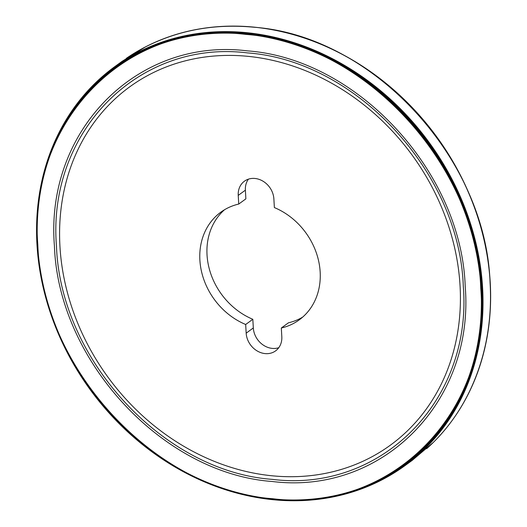 <?xml version="1.0" encoding="UTF-8"?>
<svg xmlns="http://www.w3.org/2000/svg" width="527" height="527" viewBox="0 0 527 527"><rect width="100%" height="100%" fill="white"/><g stroke="black" fill="none" stroke-linecap="round" stroke-linejoin="round"><path stroke-width="0.79" d="M238.731 204.061A66.606 56.606 -126 0 0 220.846 212.17A66.606 56.606 -126 0 0 201.406 271.062A66.606 56.606 -126 0 0 245.674 324.487L246.175 333.156A19.736 16.772 -126 0 0 257.024 350.857A19.736 16.772 -126 0 0 275.601 350.87A19.736 16.772 -126 0 0 281.813 336.667L281.319 328.005A66.606 56.606 -126 0 0 299.204 319.889A66.606 56.606 -126 0 0 318.637 260.997A66.606 56.606 -126 0 0 274.369 207.572L273.875 198.903A19.736 16.772 -126 0 0 263.026 181.209A19.736 16.772 -126 0 0 244.442 181.189A19.736 16.772 -126 0 0 238.23 195.392L238.731 204.061L245.878 198.857L245.378 190.188A19.736 16.772 54 0 1 248.428 179.154M278.77 347.708A19.736 16.772 54 0 1 253.322 327.952L252.822 319.29A66.606 56.606 54 0 1 209.147 268.322A66.606 56.606 54 0 1 224.542 209.733M302.656 317.129A66.606 56.606 54 0 1 288.467 322.801L281.319 328.005M245.674 324.487L252.822 319.29M341.358 495.077A246.669 209.647 -126 0 0 341.41 495.064A246.669 209.647 -126 0 0 394.98 472.396A246.669 209.647 -126 0 0 468.971 219.291A246.669 209.647 -126 0 0 246.313 32.72A246.669 209.647 -126 0 0 105.255 74.076A246.669 209.647 -126 0 0 67.186 118.068A246.669 209.647 -126 0 0 67.16 118.114M395.033 472.363A246.682 209.654 -126 0 0 395.079 472.33A246.682 209.654 -126 0 0 404.98 465.631A246.682 209.654 -126 0 0 466.77 212.691A246.682 209.654 -126 0 0 246.405 32.641A246.682 209.654 -126 0 0 114.767 66.652A246.682 209.654 -126 0 0 105.341 74.004A246.682 209.654 -126 0 0 105.295 74.043M268.487 499.214A246.629 209.608 -126 0 0 268.533 499.221A246.629 209.608 -126 0 0 341.305 495.09A246.629 209.608 -126 0 0 477.548 251.458A246.629 209.608 -126 0 0 246.228 32.826A246.629 209.608 -126 0 0 67.127 118.16A246.629 209.608 -126 0 0 40.79 186.123A246.629 209.608 -126 0 0 40.777 186.169M246.142 32.964A246.55 209.542 -126 0 0 40.77 186.209A246.55 209.542 -126 0 0 55.829 327.642A246.55 209.542 -126 0 0 55.836 327.656A246.438 209.443 -126 0 0 138.496 441.303A246.55 209.542 -126 0 0 138.522 441.323A246.55 209.542 -126 0 0 268.441 499.207A246.55 209.542 -126 0 0 482.363 290.713A246.55 209.542 -126 0 0 246.142 32.964M138.522 441.323L138.496 441.303A246.438 209.443 -126 0 0 475.15 359.987A246.438 209.443 -126 0 0 246.069 33.129A246.438 209.443 -126 0 0 55.842 327.675L55.829 327.642M246.004 33.313A246.3 209.324 -126 0 0 73.556 364.019A246.3 209.324 -126 0 0 458.78 402.015A246.3 209.324 -126 0 0 246.004 33.313M245.957 33.511A246.135 209.186 -126 0 0 73.622 363.999A246.135 209.186 -126 0 0 458.589 401.969A246.135 209.186 -126 0 0 245.957 33.511M245.918 33.735A245.931 209.015 -126 0 0 73.727 363.953A245.931 209.015 -126 0 0 458.378 401.897A245.931 209.015 -126 0 0 245.918 33.735M245.898 33.952A245.734 208.844 -126 0 0 73.846 363.893A245.734 208.844 -126 0 0 458.187 401.805A245.734 208.844 -126 0 0 245.898 33.952M245.892 34.163A245.516 208.666 -126 0 0 37.588 244.693A245.516 208.666 -126 0 0 272.69 498.964A245.516 208.666 -126 0 0 480.993 288.434A245.516 208.666 -126 0 0 245.892 34.163M480.756 288.414C476.632 164.661 364.058 42.911 245.898 34.42C127.376 19.565 27.635 120.373 37.819 244.719C41.943 368.472 154.516 490.222 272.67 498.713C391.199 513.568 490.94 412.76 480.756 288.414M460.058 285.786A221.557 188.297 -126 0 0 247.901 56.336A221.557 188.297 -126 0 0 129.668 86.883A221.557 188.297 -126 0 0 107.719 376.818A221.557 188.297 -126 0 0 390.316 445.223A221.557 188.297 -126 0 0 460.058 285.786M489.728 317.221A246.517 209.515 -126 0 0 489.735 317.182A246.517 209.515 -126 0 0 282.103 31.732A246.517 209.515 -126 0 0 282.064 31.725M469.643 391.284A246.61 209.588 -126 0 0 469.669 391.238A246.61 209.588 -126 0 0 489.728 317.267A246.61 209.588 -126 0 0 282.017 31.712A246.61 209.588 -126 0 0 254.08 27.134A246.61 209.588 -126 0 0 205.464 28.017A246.61 209.588 -126 0 0 205.411 28.023M426.653 448.694A246.662 209.634 -126 0 0 433.26 442.469A246.662 209.634 -126 0 0 469.623 391.337A246.662 209.634 -126 0 0 253.981 27.154A246.662 209.634 -126 0 0 205.359 28.03A246.662 209.634 -126 0 0 145.511 46.877A246.662 209.634 -126 0 0 126.269 58.385M412.424 460.196L433.154 442.568C472.884 403.524 493.878 344.566 490.077 282.689C485.934 158.219 372.708 35.764 253.862 27.22C214.594 23.537 178.436 30.118 145.386 46.956L122.224 61.244L114.767 66.652M390.705 473.727L404.98 465.321M238.23 195.392L245.378 190.188M246.175 333.156L253.322 327.952M465.216 286.444C461.395 171.67 356.99 58.754 247.4 50.875C137.475 37.101 44.973 130.591 54.419 245.918C58.24 360.692 162.645 473.608 272.228 481.487C382.161 495.261 474.662 401.772 465.216 286.444M463.292 286.194C459.511 172.533 356.114 60.71 247.591 52.911C138.726 39.268 47.114 131.855 56.475 246.069C60.256 359.73 163.653 471.553 272.176 479.353C381.041 492.995 472.647 400.408 463.292 286.194M412.43 460.209L404.98 465.631"/></g></svg>
